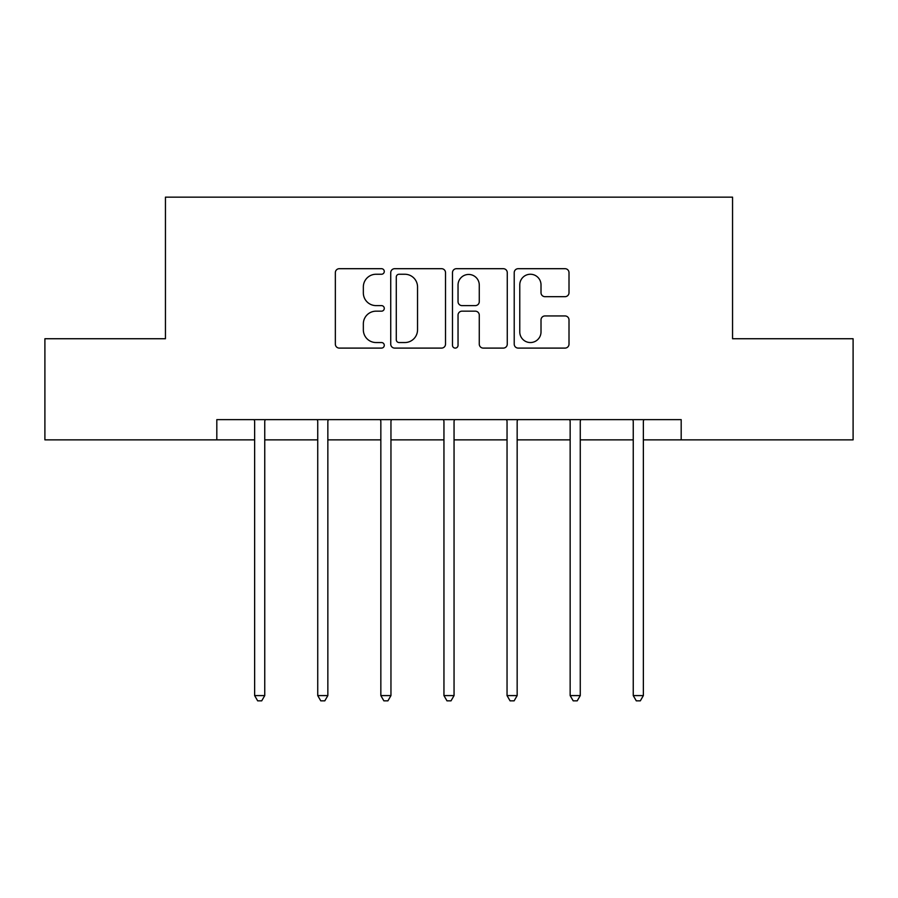 <?xml version="1.0" encoding="UTF-8"?>
<svg xmlns="http://www.w3.org/2000/svg" width="898" height="898" viewBox="0 0 898 898"><rect width="100%" height="100%" fill="white"/><g stroke="black" fill="none" stroke-linecap="round" stroke-linejoin="round"><path stroke-width="1.35" d="M384.277 271.465A2.784 2.784 0 0 0 381.504 268.693L339.321 268.693A3.974 3.974 0 0 0 335.347 272.655L335.347 344.125A3.974 3.974 0 0 0 339.321 348.098L381.504 348.098A2.784 2.784 0 0 0 384.277 345.315A2.784 2.784 0 0 0 381.504 342.542L376.038 342.542A12.707 12.707 0 0 1 363.342 329.835L363.342 323.875A12.707 12.707 0 0 1 376.038 311.168L381.504 311.168A2.784 2.784 0 0 0 384.277 308.396A2.784 2.784 0 0 0 381.504 305.612L376.038 305.612A12.707 12.707 0 0 1 363.342 292.905L363.342 286.956A12.707 12.707 0 0 1 376.038 274.249L381.504 274.249A2.784 2.784 0 0 0 384.277 271.465M565.033 296.677A3.974 3.974 0 0 0 569.006 292.714L569.006 272.655A3.974 3.974 0 0 0 565.033 268.693L518.191 268.693A3.974 3.974 0 0 0 514.217 272.655L514.217 344.125A3.974 3.974 0 0 0 518.191 348.098L565.033 348.098A3.974 3.974 0 0 0 569.006 344.125L569.006 319.913A3.974 3.974 0 0 0 565.033 315.939L544.985 315.939A3.974 3.974 0 0 0 541.011 319.913L541.011 331.923A10.619 10.619 0 0 1 530.392 342.542A10.619 10.619 0 0 1 519.774 331.923L519.774 284.868A10.619 10.619 0 0 1 530.392 274.249A10.619 10.619 0 0 1 541.011 284.868L541.011 292.714A3.974 3.974 0 0 0 544.985 296.677L565.033 296.677M216.811 439.863L44.9 439.863L44.9 338.737L165.445 338.737L165.445 197.156L732.555 197.156L732.555 338.737L853.1 338.737L853.1 439.863L681.189 439.863L681.189 419.635L216.811 419.635L216.811 439.863L254.639 439.863M445.52 272.655A3.974 3.974 0 0 0 441.558 268.693L394.705 268.693A3.974 3.974 0 0 0 390.731 272.655L390.731 344.125A3.974 3.974 0 0 0 394.705 348.098L441.558 348.098A3.974 3.974 0 0 0 445.52 344.125L445.52 272.655M456.442 268.693L503.295 268.693A3.974 3.974 0 0 1 507.269 272.655L507.269 344.125A3.974 3.974 0 0 1 503.295 348.098L483.247 348.098A3.974 3.974 0 0 1 479.274 344.125L479.274 315.142A3.974 3.974 0 0 0 475.3 311.168L461.999 311.168A3.974 3.974 0 0 0 458.036 315.142L458.036 345.315A2.784 2.784 0 0 1 455.252 348.098A2.784 2.784 0 0 1 452.48 345.315L452.48 272.655A3.974 3.974 0 0 1 456.442 268.693M264.753 439.863L317.735 439.863M327.849 439.863L380.842 439.863M390.956 439.863L443.949 439.863M454.051 439.863L507.044 439.863M517.158 439.863L570.151 439.863M580.265 439.863L633.247 439.863M643.361 439.863L681.189 439.863M399.071 274.249A2.784 2.784 0 0 0 396.287 277.033L396.287 339.758A2.784 2.784 0 0 0 399.071 342.542L404.83 342.542A12.707 12.707 0 0 0 417.536 329.835L417.536 286.956A12.707 12.707 0 0 0 404.83 274.249L399.071 274.249M479.274 285.07A10.619 10.619 0 0 0 468.655 274.451A10.619 10.619 0 0 0 458.036 285.07L458.036 301.649A3.974 3.974 0 0 0 461.999 305.612L475.3 305.612A3.974 3.974 0 0 0 479.274 301.649L479.274 285.07M265.28 419.635L265.045 420.23A4.041 4.041 0 0 0 264.753 421.734L264.753 695.591L254.639 695.591L254.639 421.734A4.041 4.041 0 0 0 254.347 420.23L254.1 419.635M264.753 695.591L261.711 700.844L257.67 700.844L254.639 695.591M328.387 419.635L328.14 420.23A4.041 4.041 0 0 0 327.849 421.734L327.849 695.591L317.735 695.591L317.735 421.734A4.041 4.041 0 0 0 317.443 420.23L317.207 419.635M327.849 695.591L324.818 700.844L320.777 700.844L317.735 695.591M391.483 419.635L391.247 420.23A4.041 4.041 0 0 0 390.956 421.734L390.956 695.591L380.842 695.591L380.842 421.734A4.041 4.041 0 0 0 380.55 420.23L380.314 419.635M390.956 695.591L387.925 700.844L383.873 700.844L380.842 695.591M454.59 419.635L454.354 420.23A4.041 4.041 0 0 0 454.051 421.734L454.051 695.591L443.949 695.591L443.949 421.734A4.041 4.041 0 0 0 443.646 420.23L443.41 419.635M454.051 695.591L451.021 700.844L446.98 700.844L443.949 695.591M517.686 419.635L517.45 420.23A4.041 4.041 0 0 0 517.158 421.734L517.158 695.591L507.044 695.591L507.044 421.734A4.041 4.041 0 0 0 506.753 420.23L506.517 419.635M517.158 695.591L514.127 700.844L510.075 700.844L507.044 695.591M580.793 419.635L580.557 420.23A4.041 4.041 0 0 0 580.265 421.734L580.265 695.591L570.151 695.591L570.151 421.734A4.041 4.041 0 0 0 569.86 420.23L569.613 419.635M580.265 695.591L577.223 700.844L573.182 700.844L570.151 695.591M643.9 419.635L643.653 420.23A4.041 4.041 0 0 0 643.361 421.734L643.361 695.591L633.247 695.591L633.247 421.734A4.041 4.041 0 0 0 632.955 420.23L632.72 419.635M643.361 695.591L640.33 700.844L636.289 700.844L633.247 695.591"/></g></svg>
